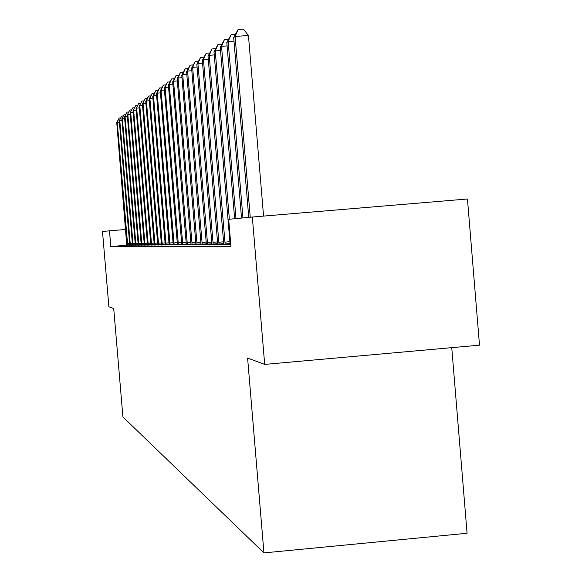 <?xml version="1.0" encoding="UTF-8"?>
<svg xmlns="http://www.w3.org/2000/svg" width="582" height="582" viewBox="0 0 582 582"><rect width="100%" height="100%" fill="white"/><g stroke="black" fill="none" stroke-linecap="round" stroke-linejoin="round"><path stroke-width="0.87" d="M451.748 347.658L467.077 533.265L263.944 552.9L122.911 416.923L113.723 308.547L108.878 306.758L102.497 231.505L109.474 230.828L110.813 246.557L230.952 246.528L228.668 219.312L252.333 217.028L264.686 364.397L247.597 358.076L263.944 552.9M264.686 364.397L479.503 345.177L467.455 198.993L252.333 217.028M127.102 245.182L110.813 246.557M119.375 122.038L116.749 122.569L126.767 245.291L129.764 245.131M129.771 245.24L132.507 245.109M132.514 245.218L135.337 245.087M135.344 245.197L138.247 245.058M138.254 245.175L141.251 245.037M141.259 245.153L144.358 245.007M144.365 245.131L147.559 244.978M147.566 245.109L150.862 244.949M150.869 245.08L154.281 244.92M154.288 245.058L157.809 244.884M157.817 245.029L161.461 244.855M161.476 245L165.244 244.818M165.259 244.971L169.166 244.782M169.173 244.942L173.225 244.746M173.232 244.913L177.437 244.709M177.445 244.877L181.81 244.673M181.817 244.847L186.349 244.629M186.356 244.811L191.063 244.585M191.078 244.775L195.974 244.542M195.981 244.738L201.081 244.491M201.088 244.702L206.399 244.447M206.414 244.658L211.95 244.389M211.957 244.615L217.741 244.338M217.748 244.571L223.786 244.28M223.794 244.527L230.108 244.222M230.116 244.476L230.785 244.535M125.799 229.461L109.474 230.828M116.749 122.569L119.128 117.993L117.251 122.213L127.691 245.284M119.128 117.993L120.678 117.87M121.965 120.198L119.776 120.372L130.368 245.262M119.266 120.743L121.682 116.094L119.266 120.743L129.771 245.269M121.682 116.094L123.275 115.971M124.635 118.299L122.38 118.473L133.132 245.24M121.856 118.859L124.315 114.137L121.856 118.859L132.514 245.248M124.315 114.137L125.959 114.007M127.393 116.342L125.065 116.524L135.977 245.226M124.519 116.917L127.022 112.122L124.519 116.917L135.344 245.226M127.022 112.122L128.717 111.984M130.23 114.319L127.829 114.509L138.909 245.204M127.269 114.916L129.815 110.042L127.269 114.916L138.261 245.204M129.815 110.042L131.561 109.903M133.162 112.239L130.688 112.435L141.935 245.182M130.106 112.857L132.703 107.896L130.106 112.857L141.266 245.182M132.703 107.896L134.5 107.757M136.188 110.093L133.627 110.296L145.056 245.16M133.031 110.725L135.671 105.684L133.031 110.725L144.365 245.16M135.671 105.684L137.534 105.538M139.309 107.874L136.668 108.085L148.279 245.131M136.057 108.528L138.742 103.4L136.057 108.528L147.566 245.138M138.742 103.4L140.662 103.254M142.539 105.582L139.811 105.793L151.611 245.109M139.178 106.259L141.913 101.042L139.178 106.259L150.869 245.117M141.913 101.042L143.9 100.89M145.878 103.21L143.056 103.436L155.052 245.087M142.401 103.916L145.194 98.605L142.401 103.916L154.288 245.087M145.194 98.605L147.239 98.445M149.334 100.766L146.417 100.992L158.61 245.058M145.733 101.486L148.585 96.081L146.417 100.992L145.733 101.486L157.817 245.066M148.585 96.081L150.702 95.914M152.913 98.227L149.887 98.467L162.291 245.029M149.181 98.976L152.091 93.476L149.887 98.467L149.181 98.976L161.476 245.037M152.091 93.476L154.281 93.302M156.616 95.601L153.481 95.848L166.103 245.007M152.753 96.379L155.721 90.777L153.481 95.848L152.753 96.379L165.259 245.007M155.721 90.777L157.991 90.596M160.457 92.887L157.205 93.142L170.053 244.978M156.456 93.695L159.483 87.977L157.205 93.142L156.456 93.695L169.173 244.986M159.483 87.977L161.832 87.795M164.437 90.064L161.069 90.334L174.149 244.949M160.29 90.901L163.382 85.074L161.069 90.334L160.29 90.901L173.24 244.957M163.382 85.074L165.819 84.885M168.569 87.147L165.077 87.416L178.398 244.913M164.262 88.013L167.427 82.069L165.077 87.416L164.262 88.013L177.452 244.92M167.427 82.069L169.951 81.873M172.861 84.106L169.231 84.397L182.799 244.884M168.387 85.008L171.625 78.948L169.231 84.397L168.387 85.008L181.817 244.891M171.625 78.948L174.244 78.737M177.328 80.956L173.552 81.254L187.382 244.847M172.679 81.887L175.982 75.704L173.552 81.254L172.679 81.887L186.356 244.855M175.982 75.704L178.71 75.493M181.97 77.682L178.041 77.988L192.14 244.818M177.132 78.65L180.515 72.335L178.041 77.988L177.132 78.65L191.078 244.826M180.515 72.335L183.345 72.11M186.8 74.27L182.712 74.591L197.087 244.782M181.766 75.282L185.229 68.822L182.712 74.591L181.766 75.282L195.981 244.789M185.229 68.822L188.175 68.596M191.834 70.72L187.579 71.055L202.245 244.746M186.589 71.775L190.139 65.177L187.579 71.055L186.589 71.775L201.088 244.753M190.139 65.177L193.202 64.937M197.08 67.025L192.642 67.367L207.614 244.702M191.609 68.116L195.254 61.372L192.642 67.367L191.609 68.116L206.414 244.716M195.254 61.372L198.447 61.125M202.558 63.162L197.924 63.525L213.208 244.666M196.854 64.304L200.586 57.407L197.924 63.525L196.854 64.304L211.964 244.673M200.586 57.407L203.918 57.145M208.283 59.138L203.445 59.51L219.058 244.622M202.318 60.324L206.152 53.26L203.445 59.51L202.318 60.324L217.748 244.629M206.152 53.26L209.629 52.991M214.263 54.926L209.207 55.319L225.161 244.578M208.029 56.17L211.964 48.939L209.207 55.319L208.029 56.17L223.801 244.585M211.964 48.939L215.602 48.655M220.527 50.525L215.231 50.932L229.366 219.247M214.001 51.827L218.046 44.414L215.231 50.932L214.001 51.827L230.123 244.542M218.046 44.414L221.851 44.123M227.089 45.92L221.546 46.349L235.994 218.606M220.258 47.28L224.412 39.678L221.546 46.349L220.258 47.28L234.648 218.737M224.412 39.678L228.391 39.372M233.979 41.089L228.159 41.533L242.949 217.937M226.805 42.515L231.083 34.716L228.159 41.533L226.805 42.515L241.53 218.075M231.083 34.716L235.259 34.396M263.566 216.089L248.441 35.458L235.092 36.491L250.245 217.232M233.68 37.517L238.082 29.507L235.092 36.491L233.68 37.517L248.754 217.377M238.082 29.507L243.414 29.1L248.441 35.458M127.531 243.691L129.655 243.516M127.647 244.877L129.742 244.702M130.208 243.654L132.398 243.465M130.324 244.855L132.485 244.673M132.965 243.603L135.22 243.414M133.082 244.826L135.308 244.644M135.81 243.56L138.13 243.363M135.926 244.804L138.225 244.607M138.742 243.516L141.135 243.312M138.865 244.775L141.23 244.571M141.761 243.465L144.234 243.254M141.884 244.746L144.329 244.542M144.882 243.414L147.435 243.203M145.005 244.716L147.53 244.505M148.097 243.363L150.738 243.145M148.228 244.687L150.833 244.462M151.429 243.312L154.15 243.08M151.56 244.651L154.252 244.425M154.863 243.254L157.686 243.021M155.001 244.622L157.78 244.389M158.42 243.196L161.338 242.956M158.559 244.585L161.44 244.345M162.094 243.138L165.113 242.883M162.24 244.549L165.223 244.302M165.906 243.08L169.035 242.818M166.052 244.52L169.136 244.258M169.849 243.014L173.094 242.745M169.995 244.476L173.196 244.207M173.938 242.949L177.299 242.665M174.091 244.44L177.408 244.156M178.179 242.883L181.671 242.585M178.332 244.404L181.78 244.113M182.581 242.81L186.204 242.505M182.741 244.36L186.32 244.054M187.157 242.738L190.925 242.418M187.317 244.316L191.034 244.004M191.907 242.665L195.828 242.33M192.075 244.273L195.945 243.945M196.854 242.585L200.935 242.236M197.022 244.222L201.052 243.88M202.005 242.505L206.254 242.141M202.172 244.178L206.37 243.822M207.367 242.418L211.797 242.039M207.541 244.127L211.921 243.756M212.961 242.33L217.581 241.937M213.136 244.069L217.704 243.683M218.796 242.236L223.626 241.821M218.985 244.018L223.757 243.611M224.899 242.134L229.948 241.705M225.088 243.96L230.079 243.538"/></g></svg>
